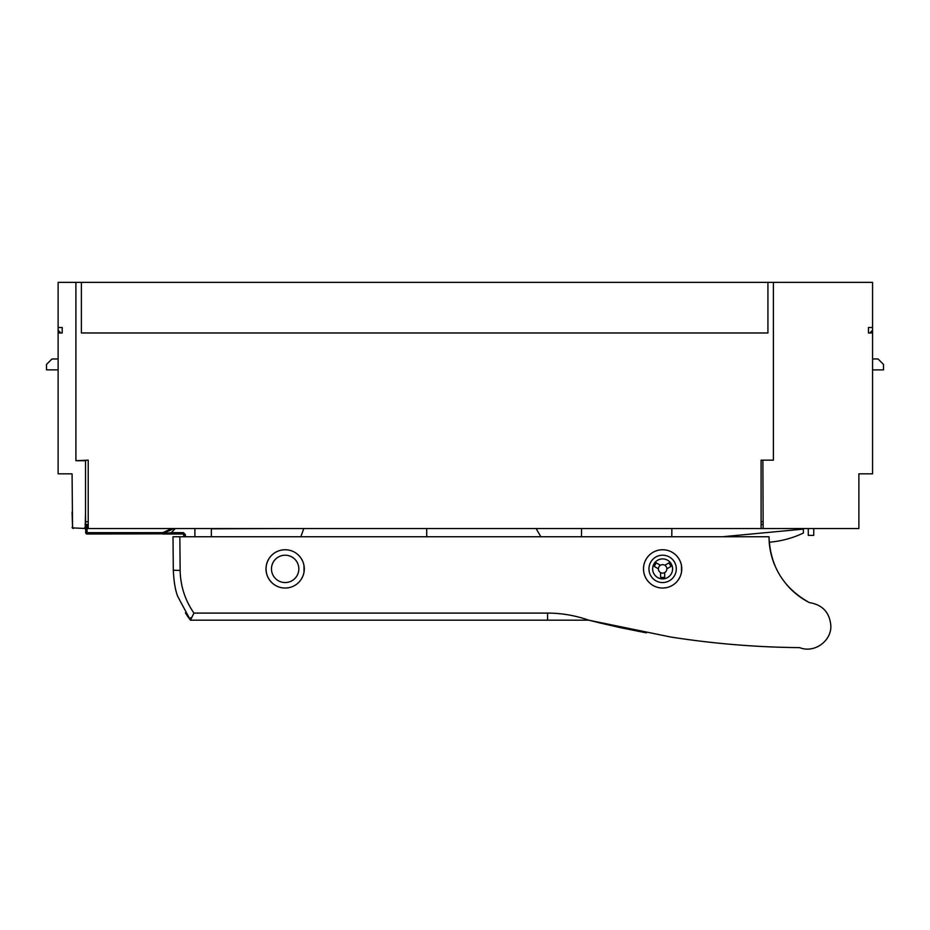 <?xml version="1.0" encoding="UTF-8"?>
<svg xmlns="http://www.w3.org/2000/svg" width="930" height="930" viewBox="0 0 930 930"><rect width="100%" height="100%" fill="white"/><g stroke="black" fill="none" stroke-linecap="round" stroke-linejoin="round"><path stroke-width="1.4" d="M88.21 521.707L85.607 521.707M60.857 332.975L58.125 330.231L58.125 282.371L75.9 282.371L75.9 460.71L88.21 460.164L88.21 528.542L763.146 528.542L762.879 460.164L773.4 460.164L773.4 282.371L767.936 282.371L767.936 332.975L766.564 332.975M761.1 521.707L762.879 521.707M872.561 327.5L872.561 332.975L868.457 332.975L868.457 327.5L872.561 327.5L872.561 282.371L773.4 282.371L773.4 460.164L761.1 460.164L761.1 528.542M75.9 282.371L81.375 282.371L81.375 332.975L767.936 332.975M767.936 282.371L81.375 282.371M646.211 332.975L203.1 332.975M82.747 332.975L81.375 332.975M763.146 526.31L763.146 528.542L858.878 528.542L858.878 473.835L868.457 473.835M872.561 332.975L872.561 473.835L858.878 473.835L858.878 501.189M872.561 358.957L878.025 358.957L883.5 364.432L883.5 369.896L872.561 369.896M426.742 536.75L426.672 528.542M872.561 330.231L869.829 332.975M540.841 536.75L536.099 528.542M761.1 524.439L762.879 524.439M581.564 528.542L581.494 536.75M671.855 528.542L671.786 536.75M813.75 528.542L813.75 535.378L808.275 535.378L808.275 528.542M58.125 327.5L62.229 327.5L62.229 332.975L58.125 332.975L58.125 473.835L72.075 473.835L72.54 527.077L73.389 527.926L85.711 528.542L73.389 527.926M85.211 527.171L85.525 512.407L85.607 527.182L84.223 528.124M85.083 524.439L88.21 524.439M85.525 512.407L85.525 460.71L75.9 460.71M58.125 358.945L51.894 359.026L46.5 364.432L46.5 369.849L58.125 369.896M58.125 330.231L58.125 332.975M72.54 527.077L72.075 512.128M72.075 527.403A1.372 1.372 0 0 0 73.389 528.438M165.017 533.82L87.071 534.018L87.071 532.658L85.7 532.658L85.665 528.542M87.071 534.018A1.372 1.372 0 0 1 85.7 532.658M85.816 528.507L87.025 527.205L87.071 532.658L162.692 532.658L162.692 534.018L183.443 534.018L184.012 536.75L183.989 534.552L185.361 534.552L183.989 534.552M85.63 524.439L85.607 527.182A1.372 1.372 0 0 1 84.235 528.531M85.607 527.182L87.025 527.205M173.643 528.542L162.692 534.018L171.318 532.658L171.318 534.018M184.001 535.401L184.012 536.75M194.893 528.542L194.893 536.75M303.808 528.542L300.82 536.75M276.954 528.542L211.366 528.821L211.366 536.75M689.665 639.77L689.665 639.77A884.686 884.686 0 0 0 799.637 647.629C756.439 647.245 713.415 643.7 670.565 636.992L588.771 620.182L190.464 620.182A83.282 83.282 0 0 1 189.813 619.31A2.732 2.732 0 0 1 189.627 619.089A82.061 82.061 0 0 1 187.081 615.532L187.151 615.532A83.282 83.282 0 0 1 185.419 612.789M179.85 536.75L173.003 536.75L173.306 570.253C173.887 581.994 175.386 590.771 177.816 596.607L190.464 620.182L193.928 613.091C185.082 600.269 180.478 586.04 180.141 570.439L179.85 536.75L769.029 536.75A73.912 73.912 0 0 0 769.226 542.225L769.226 542.225A98.475 98.475 0 0 0 803.381 533.041L803.381 529.1L722.459 536.75M599.49 622.844L599.525 622.856C628.727 629.575 628.727 629.575 599.49 622.844C628.727 629.575 628.727 629.575 599.49 622.844C628.727 629.575 628.727 629.575 599.49 622.844C628.727 629.575 628.727 629.575 599.49 622.844L588.771 620.182L547.584 620.182L588.771 620.182C575.391 615.486 561.662 613.126 547.584 613.091L193.928 613.091M646.408 632.865L621.81 627.936M596.979 622.228L598.815 622.682M599.862 622.937L602.768 623.635M191.266 618.264L190.766 617.636L191.266 618.264M266.34 572.438L266.003 568.893A19.146 19.146 0 0 1 285.15 549.746A19.146 19.146 0 0 1 304.296 568.893A19.146 19.146 0 0 1 285.15 588.039A19.146 19.146 0 0 1 266.003 568.893L266.282 565.649M266.399 565.045L267.305 561.976M267.48 561.534L268.979 558.651M269.363 558.07L270.595 556.454M279.128 550.723L280.476 550.327M281.616 550.072L284.696 549.746M285.324 549.746L287.44 549.886M297.123 553.943L297.809 554.513M298.867 555.524L300.843 557.907M301.099 558.279L302.552 560.895M302.971 561.894L303.796 564.51M303.971 565.347L304.029 572.136M303.912 572.74L303.006 575.81M302.831 576.251L301.332 579.134M300.948 579.716L299.716 581.331M291.183 587.062L289.834 587.458M288.695 587.714L285.603 588.027M284.987 588.039L282.871 587.9M273.188 583.842L272.502 583.261M271.444 582.25L269.468 579.878M269.212 579.495L267.759 576.891M267.329 575.891L266.515 573.275M643.804 572.438L643.479 568.893A19.146 19.146 0 0 1 662.625 549.746A19.146 19.146 0 0 1 681.771 568.893A19.146 19.146 0 0 1 662.625 588.039A19.146 19.146 0 0 1 643.479 568.893L643.758 565.649M643.862 565.045L644.769 561.976M644.943 561.534L646.443 558.651M646.827 558.07L648.071 556.454M656.603 550.723L657.94 550.327M659.091 550.072L662.172 549.746M662.799 549.746L664.915 549.886M674.587 553.943L675.273 554.513M676.342 555.524L678.307 557.907M678.563 558.279L680.028 560.895M680.446 561.894L681.26 564.51M681.446 565.347L681.492 572.136M681.388 572.74L680.481 575.81M680.307 576.251L678.807 579.134M678.423 579.716L677.18 581.331M668.647 587.062L667.31 587.458M666.159 587.714L663.078 588.027M662.451 588.039L660.335 587.9M650.663 583.842L649.977 583.261M648.908 582.25L646.943 579.878M646.687 579.495L645.222 576.891M644.804 575.891L643.99 573.275M298.832 568.893A13.671 13.671 0 0 1 285.15 582.564A13.671 13.671 0 0 1 271.479 568.893A13.671 13.671 0 0 1 285.15 555.21A13.671 13.671 0 0 1 298.832 568.893M676.296 568.893A13.671 13.671 0 0 1 662.625 582.564A13.671 13.671 0 0 1 648.954 568.893A13.671 13.671 0 0 1 662.625 555.21A13.671 13.671 0 0 1 676.296 568.893M655.185 562.231A9.986 9.986 0 0 0 664.671 578.658A9.986 9.986 0 0 0 670.065 562.231A9.986 9.986 0 0 0 655.185 562.231L656.452 562.964L655.185 562.231M658.394 568.811L654.406 566.51A8.556 8.556 0 0 1 656.452 562.964L660.44 565.266A4.243 4.243 0 0 0 660.579 572.601L660.579 577.205A8.556 8.556 0 0 0 664.671 577.205L664.671 572.601A4.243 4.243 0 0 0 666.856 568.811L670.844 566.51A8.556 8.556 0 0 0 668.798 562.964L664.811 565.266A4.243 4.243 0 0 0 660.44 565.266M668.798 562.964L670.065 562.231M664.671 577.205L664.671 578.658M660.579 572.601A4.243 4.243 0 0 0 664.671 572.601M666.856 568.811A4.243 4.243 0 0 0 664.811 565.266M799.637 647.629C814.029 653.523 831.467 641.305 830.85 625.785C829.711 612.486 822.55 604.767 809.379 602.605A73.912 73.912 0 0 1 786.745 584.761M774.795 565.37A73.912 73.912 0 0 1 769.226 542.225M809.379 602.605C783.583 588.202 770.133 566.254 769.029 536.75M175.293 528.542L171.318 532.658L183.443 532.658L185.361 534.552L183.443 532.658L183.443 534.018M171.876 528.542L162.692 532.658M86.978 527.205L87.002 524.439M185.361 534.552L185.372 536.75M173.306 570.253L180.141 570.439M547.584 620.182L547.584 613.091"/></g></svg>
